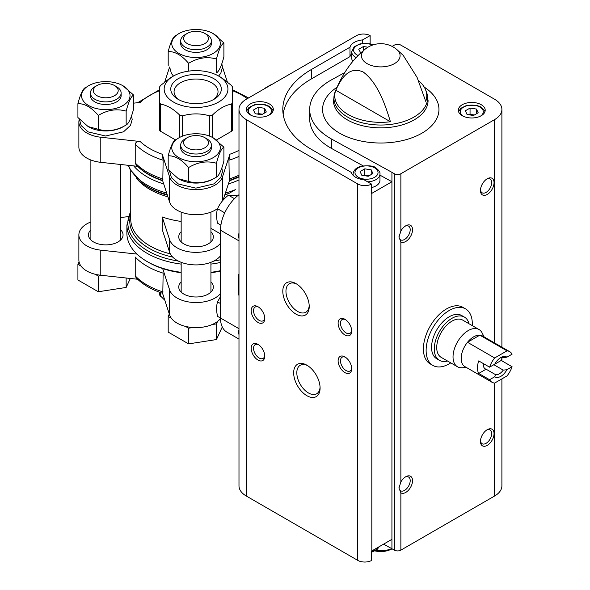 <?xml version="1.0" encoding="UTF-8"?>
<svg xmlns="http://www.w3.org/2000/svg" width="590" height="590" viewBox="0 0 590 590"><rect width="100%" height="100%" fill="white"/><g stroke="black" fill="none" stroke-linecap="round" stroke-linejoin="round"><path stroke-width="0.89" d="M238.987 273.959A3.842 2.22 -120 0 0 238.692 275.206L238.692 294.026A3.842 2.22 -120 0 0 238.987 295.612M238.987 194.7A30.732 17.744 120 0 0 220.49 230.196L220.49 318.017A30.732 17.744 120 0 0 226.855 332.089L238.987 339.095M238.987 233.013A30.732 17.744 120 0 0 238.264 237.777L238.987 238.198M238.264 330.695L238.987 331.108L238.264 330.695A30.732 17.744 120 0 0 238.987 334.626M224.746 195.076L228.913 193.431L235.366 189.7A69.148 39.921 180 0 1 225.424 192.996M210.932 228.352L220.49 233.869M238.987 179.935A69.148 39.921 180 0 1 228.382 183.933M163.71 183.933A69.148 39.921 180 0 1 133.694 165.901M181.16 221.427A65.306 37.708 0 0 1 162.213 216.965L162.213 229.51L169.618 252.247A26.889 15.524 0 0 0 192.775 264.792A26.889 15.524 0 0 0 220.49 255.846M220.49 270.677A69.148 39.921 180 0 1 210.932 272.315M181.16 272.315A69.148 39.921 180 0 1 147.146 261.562A69.148 39.921 180 0 1 136.01 253.147A69.148 39.921 180 0 1 126.894 233.33L126.894 225.115A69.148 39.921 180 0 0 181.16 264.099M181.16 231.759A17.287 9.978 0 0 0 178.755 236.833A17.287 9.978 0 0 0 183.822 243.891A17.287 9.978 0 0 0 202.658 246.052A17.287 9.978 0 0 0 213.329 236.833A17.287 9.978 0 0 0 210.932 231.759M162.213 216.965L169.618 239.702A26.889 15.524 0 0 0 192.775 252.247A26.889 15.524 0 0 0 220.49 243.301M162.545 293.274L169.308 314.028L168.194 316.424L171.329 318.231A26.889 15.524 0 0 0 185.444 326.381L188.579 328.195L192.864 327.531A26.889 15.524 0 0 0 212.149 324.552L216.434 323.888L217.585 321.41A26.889 15.524 180 0 1 212.149 324.552M185.444 326.381A26.889 15.524 0 0 0 192.864 327.531M169.308 314.028L169.618 314.986A26.889 15.524 0 0 0 171.329 318.231M90.882 221.965A26.889 15.524 0 0 0 78.876 234.901L78.876 259.991A26.889 15.524 0 0 0 79.06 261.827L77.917 264.298L81.051 266.112A26.889 15.524 0 0 0 95.167 274.262L98.301 276.076L102.453 275.434L137.618 279.247M95.167 274.262A26.889 15.524 0 0 0 100.794 275.25L102.453 275.434M79.06 261.827A26.889 15.524 0 0 0 81.051 266.112M181.16 272.75A67.231 38.815 0 0 1 162.678 268.598A67.231 38.815 180 0 1 148.503 262.344L147.146 261.562M136.076 277.72C142.64 284.469 151.549 289.683 162.803 293.363L163.142 273.148A69.148 39.921 180 0 1 135.228 257.034L135.228 275.855L136.091 277.706M162.545 180.356L169.618 202.06L169.618 176.971L162.213 154.226L163.142 160.229A69.148 39.921 180 0 1 135.228 144.108C135.811 142.072 137.463 141.209 140.184 141.512L100.794 137.234A26.889 15.524 0 0 1 78.876 121.975A26.889 15.524 0 0 1 79.333 119.128M135.228 144.108L135.228 162.929L136.091 164.787M163.142 160.229L162.803 180.444C151.549 176.757 142.64 171.543 136.076 164.794M162.678 180.769A67.231 38.815 180 0 1 138.569 167.206M227.261 81.678L222.474 66.987A26.889 15.524 0 0 0 222.452 66.913M169.61 67.002L164.831 81.671M159.551 90.705A65.306 37.708 180 0 0 140.184 102.439L133.62 103.154M169.618 176.971A26.889 15.524 0 0 0 196.042 189.626A26.889 15.524 0 0 0 222.474 176.971L229.879 154.226L228.95 160.229L229.289 180.437L238.987 176.617M232.541 129.785L232.541 102.594L232.541 129.785A3.842 2.22 0 0 1 231.413 131.356L216.464 139.992M173.497 76.022A31.882 18.408 180 0 1 218.595 76.022A31.882 18.408 180 0 1 218.595 102.055A31.882 18.408 180 0 1 173.497 102.055A31.882 18.408 180 0 1 173.497 76.022L170.237 77.91L160.672 85.41L159.551 86.981L159.551 129.785A3.842 2.22 0 0 0 160.672 131.356L175.414 139.867M238.987 176.934A67.231 38.815 180 0 1 229.407 180.769L229.547 180.356M210.932 272.75A67.231 38.815 0 0 0 220.49 271.053M217.585 321.41A26.889 15.524 0 0 0 220.498 318.578M78.876 121.975L78.876 147.072A26.889 15.524 0 0 0 100.794 162.331L137.618 166.328M223.108 200.106L229.407 180.769M169.618 202.06A26.889 15.524 0 0 0 190.069 214.332A26.889 15.524 0 0 0 217.703 208.395M162.678 268.598L169.618 289.889A26.889 15.524 0 0 0 192.775 302.434A26.889 15.524 0 0 0 220.49 293.488M181.16 281.946A17.287 9.978 0 0 0 178.755 287.02A17.287 9.978 0 0 0 183.822 294.078A17.287 9.978 0 0 0 202.658 296.239A17.287 9.978 0 0 0 213.329 287.02A17.287 9.978 0 0 0 210.932 281.946M78.876 234.901A26.889 15.524 0 0 0 100.794 250.16L136.976 254.084M90.882 229.827A17.287 9.978 0 0 0 88.478 234.901A17.287 9.978 0 0 0 93.545 241.959A17.287 9.978 0 0 0 112.38 244.12A17.287 9.978 0 0 0 123.052 234.901A17.287 9.978 0 0 0 120.655 229.827M128.31 216.655L120.655 217.481M159.551 114.165L159.551 102.594L160.672 104.165C167.051 105.234 173.423 108.914 179.803 115.205L182.517 115.854C191.529 113.243 200.548 113.243 209.568 115.854L212.289 115.205C218.661 108.914 225.041 105.234 231.413 104.165L232.541 102.594L232.541 86.981L231.413 85.41L221.855 77.91L218.595 76.022M213.912 78.721A25.274 14.588 180 0 1 213.919 99.356A25.274 14.588 180 0 1 178.173 99.356A25.274 14.588 180 0 1 178.173 78.721A25.274 14.588 180 0 1 213.912 78.721M206.913 138.864L204.826 137.662A12.42 7.169 180 0 1 204.826 147.802A12.42 7.169 180 0 1 187.266 147.802A12.42 7.169 180 0 1 187.266 137.662A12.42 7.169 180 0 1 204.826 137.662L206.913 138.864A15.37 8.872 180 0 1 211.412 145.14A15.37 8.872 180 0 1 196.042 154.012A15.37 8.872 180 0 1 180.68 145.14A15.37 8.872 180 0 1 185.179 138.864L187.266 137.662M211.412 145.14L211.412 147.751A15.37 8.872 180 0 1 196.042 156.623A15.37 8.872 180 0 1 180.68 147.751L180.68 145.14M213.197 137.846A24.264 14.005 180 0 1 202.326 161.277A24.264 14.005 180 0 1 172.612 144.122A24.264 14.005 180 0 1 213.197 137.846L223.898 147.175L223.898 161.041C221.427 170.466 218.942 175.827 216.434 177.118C207.223 182.649 197.938 184.087 188.579 181.425L178.387 178.696L168.194 169.655L168.194 155.797C174.979 155.605 181.779 159.529 188.579 167.567C197.79 162.029 207.075 160.591 216.434 163.253C218.905 153.828 221.39 148.466 223.898 147.175M175.658 139.712C173.187 140.922 170.702 146.276 168.194 155.797M188.579 167.567L188.579 181.425M216.434 163.253L216.434 177.118M214.362 178.261A24.264 14.005 180 0 1 189.766 182.612A24.264 14.005 180 0 1 178.888 178.984L178.387 178.696M116.636 86.745L114.549 85.543A12.42 7.169 180 0 1 114.549 95.683A12.42 7.169 180 0 1 96.981 95.683A12.42 7.169 180 0 1 96.981 85.543A12.42 7.169 180 0 1 114.549 85.543L116.636 86.745A15.37 8.872 180 0 1 121.134 93.014A15.37 8.872 180 0 1 105.765 101.886A15.37 8.872 180 0 1 90.403 93.014A15.37 8.872 180 0 1 94.902 86.745L96.981 85.543M121.134 93.014L121.134 95.632A15.37 8.872 180 0 1 105.765 104.504A15.37 8.872 180 0 1 90.403 95.632L90.403 93.014M122.919 85.727A24.264 14.005 180 0 1 112.048 109.157A24.264 14.005 180 0 1 82.335 92.003A24.264 14.005 180 0 1 122.919 85.727L133.62 95.056L133.62 108.914C131.15 118.347 128.664 123.701 126.157 124.992C116.945 130.53 107.66 131.968 98.301 129.306L88.109 126.57L77.917 117.535L77.917 103.67C84.702 103.486 91.502 107.409 98.301 115.441C107.513 109.91 116.798 108.472 126.157 111.134C128.62 101.709 131.113 96.347 133.62 95.056M85.38 87.593C82.91 88.795 80.424 94.157 77.917 103.67M98.301 115.441L98.301 129.306M126.157 111.134L126.157 124.992M124.084 126.142A24.264 14.005 180 0 1 99.489 130.486A24.264 14.005 180 0 1 88.611 126.865L88.109 126.57M266.429 87.615A24.264 14.005 180 0 1 272.44 84.141M265.935 87.593L264.6 88.67M206.913 34.618L204.826 33.416A12.42 7.169 180 0 1 204.826 43.557A12.42 7.169 180 0 1 187.266 43.557A12.42 7.169 180 0 1 187.266 33.416A12.42 7.169 180 0 1 204.826 33.416L206.913 34.618A15.37 8.872 180 0 1 211.412 40.894A15.37 8.872 180 0 1 196.042 49.767A15.37 8.872 180 0 1 180.68 40.894A15.37 8.872 180 0 1 185.179 34.618L187.266 33.416M211.412 40.894L211.412 43.505A15.37 8.872 180 0 1 196.042 52.377A15.37 8.872 180 0 1 180.68 43.505L180.68 40.894M213.197 33.601A24.264 14.005 180 0 1 202.326 57.038A24.264 14.005 180 0 1 172.612 39.884A24.264 14.005 180 0 1 213.197 33.601L223.898 42.93L223.898 56.795C221.427 66.22 218.942 71.582 216.434 72.872L216.434 59.015C218.905 49.582 221.39 44.228 223.898 42.93M175.658 35.466C173.187 36.676 170.702 42.038 168.194 51.551C174.979 51.367 181.779 55.29 188.579 63.322C197.79 57.783 207.075 56.345 216.434 59.015M168.194 51.551L168.194 65.409M188.579 63.322L188.579 71.147M98.301 276.076L98.301 291.755L77.917 279.985L77.917 264.298M98.301 291.755L126.157 287.448L126.157 278.001M126.157 287.448L130.324 278.458M168.194 316.424L168.194 332.104L188.579 343.882L216.434 339.567L222.282 326.963M216.434 339.567L216.434 323.888M188.579 343.882L188.579 328.195M159.551 294.993L159.551 292.234L159.551 294.993L164.831 300.288M238.987 236.524L238.264 237.777M179.419 100.027A21.985 12.692 180 0 1 174.065 91.723A21.985 12.692 180 0 1 187.635 79.997A21.985 12.692 180 0 1 211.589 82.755A21.985 12.692 180 0 1 218.027 91.723A21.985 12.692 180 0 1 212.673 100.027M220.49 318.047L217.555 316.351C216.287 310.775 216.287 305.945 217.555 301.866L220.49 296.615M217.555 301.866L220.49 303.555M220.903 225.122L217.555 223.197C216.287 217.621 216.287 212.791 217.555 208.705C219.893 203.484 223.514 198.978 228.426 195.187L236.406 195.6M228.426 195.187L234.473 198.683M217.555 208.705L224.731 212.85M450.745 362.88A32.657 18.851 -60 0 1 432.89 365.431L430.176 363.868A32.657 18.851 -60 0 1 430.176 326.159A32.657 18.851 -60 0 1 462.833 307.309L465.547 308.872A32.657 18.851 -60 0 1 472.258 325.614M351.699 53.771A15.37 8.872 0 0 0 349.981 56.625L349.981 47.215L311.498 69.436A97.962 56.559 0 0 0 282.802 109.43A97.962 56.559 0 0 0 311.498 149.418L351.338 172.428A15.37 8.872 180 0 0 364.008 179.744L371.553 184.095L371.553 193.505A9.986 5.767 0 0 0 371.825 193.35L391.93 181.742L391.93 548.737L394.349 550.138A4.609 2.662 0 0 0 400.868 550.138L494.582 496.028A24.972 14.418 0 0 0 501.898 485.836L501.898 378.883M349.981 56.625L311.498 78.846A97.962 56.559 0 0 0 283.141 114.135M362.651 43.358L362.651 39.899A15.37 8.872 0 0 0 349.981 47.215M362.651 39.899L370.137 35.577L370.137 43.808M371.825 193.35L371.825 550.935A9.986 5.767 0 0 1 371.553 551.09L371.553 560.5A9.986 5.767 0 0 1 357.702 560.345L246.303 496.028A24.972 14.418 0 0 1 238.987 485.836L238.987 109.43A24.972 14.418 0 0 0 246.303 119.623L357.702 183.94A9.986 5.767 0 0 0 371.553 184.095M370.137 35.577A9.986 5.767 0 0 0 356.286 35.732L246.303 99.238A24.972 14.418 0 0 0 238.987 109.43M371.825 550.935L391.93 539.334M269.387 103.936A13.445 7.766 180 0 1 273.325 109.43A13.445 7.766 180 0 1 259.88 117.189A13.445 7.766 180 0 1 246.436 109.43A13.445 7.766 180 0 1 254.74 102.254A13.445 7.766 180 0 1 269.387 103.936M379.953 175.134L391.93 181.742L391.93 172.332L394.349 173.733A4.609 2.662 0 0 0 400.868 173.733L400.868 231.022L398.965 237.128L400.868 241.907L400.868 481.964L398.965 488.063L400.868 492.842L400.868 550.138M418.48 80.572A46.005 26.565 0 0 1 425.567 89.746A46.005 26.565 0 0 1 425.744 101.362L417.078 77.386L403.199 55.342L396.532 49.287A19.33 11.158 180 0 1 394.43 63.632A19.33 11.158 180 0 1 368.3 64.266A19.33 11.158 180 0 1 364.996 49.287C352.142 59.752 342.134 74.067 334.987 92.232L333.461 100.543A47.303 27.31 180 0 0 380.764 127.853A47.303 27.31 180 0 0 428.075 100.543L426.541 92.232A46.846 27.044 180 0 1 380.764 125.028A46.846 27.044 180 0 1 334.987 92.232M335.784 90.204A46.005 26.565 0 0 0 390.433 121.754L335.784 90.204C340.932 79.244 348.506 65.66 363.152 71.965C377.829 82.748 385.285 104.895 390.433 121.754M400.868 173.733L494.582 119.623A24.972 14.418 0 0 0 501.898 109.43A24.972 14.418 0 0 0 494.582 99.238L400.868 45.128A4.609 2.662 0 0 0 394.349 45.128L392.121 46.411M320.09 388.065A18.688 10.79 -120 0 0 306.874 365.181A18.688 10.79 -120 0 0 293.665 372.814A18.688 10.79 -120 0 0 306.874 395.698A18.688 10.79 -120 0 0 320.09 388.065M296.01 314.146A18.688 10.79 -120 0 0 309.226 306.512A18.688 10.79 -120 0 0 296.01 283.628A18.688 10.79 -120 0 0 282.802 291.254A18.688 10.79 -120 0 0 296.01 314.146M344.907 372.6A9.602 5.546 -120 0 0 351.699 368.676A9.602 5.546 -120 0 0 344.907 356.913A9.602 5.546 -120 0 0 338.114 360.837A9.602 5.546 -120 0 0 344.907 372.6M257.978 322.413A9.602 5.546 -120 0 0 264.77 318.489A9.602 5.546 -120 0 0 257.978 306.726A9.602 5.546 -120 0 0 251.193 310.65A9.602 5.546 -120 0 0 257.978 322.413M257.978 360.055A9.602 5.546 -120 0 0 264.77 356.131A9.602 5.546 -120 0 0 257.978 344.368A9.602 5.546 -120 0 0 251.193 348.292A9.602 5.546 -120 0 0 257.978 360.055M344.907 334.958A9.602 5.546 -120 0 0 351.699 331.034A9.602 5.546 -120 0 0 344.907 319.271A9.602 5.546 -120 0 0 338.114 323.195A9.602 5.546 -120 0 0 344.907 334.958M400.868 481.964A9.602 5.546 -60 0 1 405.758 476.735A9.602 5.546 -60 0 1 412.004 484.036A9.602 5.546 -60 0 1 400.868 492.842M400.868 231.022A9.602 5.546 -60 0 1 405.758 225.8A9.602 5.546 -60 0 1 412.004 233.102A9.602 5.546 -60 0 1 400.868 241.907M487.251 194.435A9.602 5.546 -60 0 1 480.459 190.511A9.602 5.546 -60 0 1 487.251 178.748A9.602 5.546 -60 0 1 494.044 182.671A9.602 5.546 -60 0 1 487.251 194.435M487.251 445.369A9.602 5.546 -60 0 1 480.459 441.453A9.602 5.546 -60 0 1 487.251 429.69A9.602 5.546 -60 0 1 494.044 433.606A9.602 5.546 -60 0 1 487.251 445.369M481.27 104.725A13.445 7.766 180 0 1 485.209 110.212A13.445 7.766 180 0 1 471.764 117.978A13.445 7.766 180 0 1 458.319 110.212A13.445 7.766 180 0 1 466.624 103.044A13.445 7.766 180 0 1 481.27 104.725M363.064 165.82L331.669 148.51A71.073 41.035 0 0 1 309.691 118.841L309.691 109.43A71.073 41.035 0 0 1 331.698 79.746L344.707 72.577M309.691 109.43A71.073 41.035 0 0 0 331.669 139.1L391.93 172.332M391.93 548.737L383.596 544.142M486.632 430.073A7.943 4.587 -60 0 1 490.047 429.97A7.943 4.587 -60 0 1 491.264 436.334A7.943 4.587 -60 0 1 486.072 443.333A7.943 4.587 -60 0 1 482.104 443.724A7.943 4.587 -60 0 1 480.489 440.723M405.138 226.191A7.943 4.587 -60 0 1 408.553 226.088A7.943 4.587 -60 0 1 409.77 232.445A7.943 4.587 -60 0 1 404.578 239.444A7.943 4.587 -60 0 1 400.61 239.842A7.943 4.587 -60 0 1 398.98 236.642M486.632 179.139A7.943 4.587 -60 0 1 490.047 179.036A7.943 4.587 -60 0 1 491.264 185.4A7.943 4.587 -60 0 1 486.072 192.399A7.943 4.587 -60 0 1 482.104 192.79A7.943 4.587 -60 0 1 480.489 189.788M405.138 477.126A7.943 4.587 -60 0 1 408.553 477.022A7.943 4.587 -60 0 1 409.77 483.387A7.943 4.587 -60 0 1 404.578 490.386A7.943 4.587 -60 0 1 400.61 490.777A7.943 4.587 -60 0 1 398.98 487.583M345.526 319.662A7.943 4.587 -120 0 0 342.112 319.559A7.943 4.587 -120 0 0 340.895 325.923A7.943 4.587 -120 0 0 346.087 332.922A7.943 4.587 -120 0 0 350.054 333.313A7.943 4.587 -120 0 0 351.67 330.312M258.597 344.759A7.943 4.587 -120 0 0 255.19 344.656A7.943 4.587 -120 0 0 253.973 351.021A7.943 4.587 -120 0 0 259.157 358.012A7.943 4.587 -120 0 0 263.125 358.41A7.943 4.587 -120 0 0 264.74 355.401M258.597 307.117A7.943 4.587 -120 0 0 255.19 307.014A7.943 4.587 -120 0 0 253.973 313.379A7.943 4.587 -120 0 0 259.157 320.377A7.943 4.587 -120 0 0 263.125 320.768A7.943 4.587 -120 0 0 264.74 317.759M345.526 357.304A7.943 4.587 -120 0 0 342.112 357.201A7.943 4.587 -120 0 0 340.895 363.565A7.943 4.587 -120 0 0 346.087 370.564A7.943 4.587 -120 0 0 350.054 370.955A7.943 4.587 -120 0 0 351.67 367.946M296.829 284.129A16.454 9.499 -120 0 0 289.366 283.724A16.454 9.499 -120 0 0 286.843 296.91A16.454 9.499 -120 0 0 297.589 311.409A16.454 9.499 -120 0 0 305.819 312.221A16.454 9.499 -120 0 0 309.197 305.561M307.692 365.682A16.454 9.499 -120 0 0 300.229 365.276A16.454 9.499 -120 0 0 300.229 384.282A16.454 9.499 -120 0 0 316.683 393.781A16.454 9.499 -120 0 0 320.068 387.114M367.673 181.853A13.445 7.766 180 0 0 379.953 174.124L379.953 180.393A13.445 7.766 180 0 1 371.553 187.591M373.175 44.862L369.886 43.748L360.114 43.822L354.17 46.765L351.699 51.795L351.699 58.063A13.445 7.766 0 0 0 352.909 61.286M361.795 175.267L368.226 176.263L372.932 173.549L371.206 169.839L364.782 168.843L360.077 171.557L361.795 175.267M369.067 175.783L364.782 175.119L363.942 175.599M364.782 175.119L364.782 168.843M371.206 174.544L371.206 169.839M261.606 114.711L266.311 111.989L264.586 108.28L258.162 107.284L253.457 110.005L255.175 113.715L261.606 114.711M262.447 114.224L258.162 113.56L257.321 114.047M258.162 113.56L258.162 107.284M264.586 112.985L264.586 108.28M360.756 52.989L358.72 49.228L363.425 46.514L367.961 47.215M363.425 50.6L363.425 46.514M473.49 115.493L478.195 112.778L476.469 109.062L470.046 108.073L465.34 110.787L467.059 114.497L473.49 115.493M474.331 115.006L470.046 114.342L469.205 114.829M470.046 114.342L470.046 108.073M476.469 113.767L476.469 109.062M432.89 365.431A32.657 18.851 -60 0 1 426.127 350.482A32.657 18.851 -60 0 1 440.383 317.619A32.657 18.851 -60 0 1 465.547 308.872M489.582 379.724L494.759 376.73A11.527 6.652 -60 0 0 506.906 369.716L512.083 366.729A17.671 10.2 -60 0 1 507.002 375.933L494.663 383.065A17.671 10.2 -60 0 1 491.994 382.254A17.671 10.2 -60 0 1 489.582 379.724L478.711 373.448L486.079 369.193L495.475 374.62L494.759 376.73M512.083 354.184L506.906 357.171A11.527 6.652 -60 0 0 500.829 357.54A11.527 6.652 -60 0 0 494.759 364.185L489.582 367.172A17.671 10.2 -60 0 1 494.663 357.968L507.002 350.844A17.671 10.2 -60 0 1 509.672 351.647A17.671 10.2 -60 0 1 512.083 354.184M512.083 366.729L501.22 360.453A17.671 10.2 120 0 0 502.024 357.496M507.002 350.844L479.84 335.157A17.671 10.2 -60 0 1 482.502 335.968L509.672 351.647M489.582 367.172L478.711 360.903A17.671 10.2 120 0 0 478.711 373.448M494.663 357.968L467.494 342.281A17.671 10.2 -60 0 1 479.84 335.157L467.494 342.281A17.671 10.2 -60 0 0 461.174 358.484A17.671 10.2 -60 0 0 464.832 366.574L491.994 382.254M506.906 369.716L503.248 370.137A9.447 5.45 -60 0 1 495.475 374.62M500.062 358.027A9.447 5.45 -60 0 1 503.248 357.584L506.906 357.171M483.335 363.573A9.447 5.45 120 0 0 483.291 364.531A9.447 5.45 120 0 0 485.246 368.861A9.447 5.45 120 0 0 486.079 369.193M503.248 370.137L493.852 364.709L501.22 360.453M466.447 367.504L461.992 367.762A21.513 12.42 -60 0 1 457.486 366.766A21.513 12.42 -60 0 1 453.031 356.921A21.513 12.42 -60 0 1 462.42 335.268A21.513 12.42 -60 0 1 478.999 329.508A21.513 12.42 -60 0 1 482.111 332.915L484.117 336.897M457.486 366.766L441.18 357.356A21.513 12.42 -60 0 1 436.725 347.503A21.513 12.42 -60 0 1 446.114 325.857A21.513 12.42 -60 0 1 462.693 320.09L478.999 329.508M447.515 361.014A24.972 14.418 -60 0 1 439.454 360.35A24.972 14.418 -60 0 1 434.277 348.919A24.972 14.418 -60 0 1 445.177 323.785A24.972 14.418 -60 0 1 464.419 317.096A24.972 14.418 -60 0 1 469.028 323.748M439.454 360.35L436.733 358.779A24.972 14.418 -60 0 1 431.563 347.348A24.972 14.418 -60 0 1 442.463 322.221A24.972 14.418 -60 0 1 461.704 315.525L464.419 317.096M220.49 230.196L238.987 240.868M220.49 318.017L238.987 328.696M166.668 192.996A69.148 39.921 180 0 1 128.472 165.333M228.913 193.431A68.182 39.36 180 0 1 224.901 194.604M167.184 194.604A68.182 39.36 180 0 1 143.009 183.682L130.132 169.551L128.31 165.318M167.376 195.187A66.279 38.269 180 0 1 144.491 184.736L143.009 183.682M167.899 196.794A65.306 37.708 180 0 1 136.12 177.767M170.289 253.847A65.306 37.708 180 0 1 130.737 219.2L130.737 170.658M220.49 256.849A66.279 38.269 180 0 1 219.377 257.1M172.708 257.1A66.279 38.269 180 0 1 130.737 214.76M220.49 259.777A68.182 39.36 180 0 1 213.823 261.031M178.269 261.031A68.182 39.36 180 0 1 130.737 211.729M220.49 262.454A69.148 39.921 180 0 1 210.932 264.099M163.142 291.969A69.148 39.921 180 0 1 135.228 275.855M232.541 90.705A65.306 37.708 180 0 1 247.335 98.633M162.213 154.226A65.306 37.708 180 0 1 140.184 141.512M163.142 179.05A69.148 39.921 180 0 1 135.228 162.929M238.987 150.384A65.306 37.708 180 0 1 229.879 154.226M238.987 156.409A69.148 39.921 180 0 1 228.95 160.229M238.987 175.23A69.148 39.921 180 0 1 228.95 179.05M100.794 162.331L100.794 137.234M222.474 200.836L222.474 176.971M169.618 314.986L169.618 289.889M100.794 275.25L100.794 250.16M231.413 104.165L231.413 131.356M212.289 115.205L212.289 137.345M209.568 115.854L209.568 136.12M182.517 115.854L182.517 136.12M179.803 115.205L179.803 137.345M160.672 104.165L160.672 131.356M160.672 296.564L160.672 292.64M169.618 239.702L169.618 252.247M311.498 78.846L311.498 69.436M357.702 183.94L357.702 560.345M394.349 173.733L394.349 550.138M391.812 548.678A19.33 11.158 180 0 1 376.073 550.345M246.303 119.623L246.303 496.028M494.582 119.623L494.582 342.938M494.582 383.058L494.582 496.028M424.247 87.099A58.189 33.593 180 0 1 421.208 133.583A58.189 33.593 180 0 1 340.644 133.76A58.189 33.593 180 0 1 336.986 87.298M331.669 148.51L331.669 139.1M374.65 167.848A11.527 6.652 180 0 1 369.488 178.984A11.527 6.652 180 0 1 355.372 170.834A11.527 6.652 180 0 1 374.65 167.848M353.27 175.496A13.445 7.766 180 0 1 353.056 174.124L353.056 175.282M251.104 115.308A11.527 6.652 180 0 1 252.063 106.104A11.527 6.652 180 0 1 268.03 106.289A11.527 6.652 180 0 1 268.656 115.308M379.311 546.613A13.445 7.766 180 0 1 371.553 551.451M351.699 51.795A13.445 7.766 0 0 0 355.637 57.282A13.445 7.766 0 0 0 356.176 57.577M372.482 45.091A11.527 6.652 0 0 0 356.618 45.747A11.527 6.652 0 0 0 356.994 54.929A11.527 6.652 0 0 0 358.152 55.512M462.988 116.097A11.527 6.652 180 0 1 463.947 106.893A11.527 6.652 180 0 1 479.913 107.078A11.527 6.652 180 0 1 480.54 116.097M130.737 211.309L126.894 225.115M232.541 89.739L248.56 97.925M159.551 89.739L137.618 102.719M181.16 212.12L181.16 241.907M181.16 262.307L181.16 292.094M210.932 212.12L210.932 241.907M210.932 262.307L210.932 292.094M90.882 160.001L90.882 239.975M120.655 164.485L120.655 239.975M169.64 171.277L171.41 177.664L178.431 184.021L195.858 188.136L213.838 183.918L220.793 177.479L222.459 171.616L221.84 167.951M79.362 119.158L81.132 125.545L88.153 131.895L105.573 136.017L123.561 131.799L130.515 125.36L132.175 119.49L131.555 115.832M169.64 67.031L171.41 73.425L173.46 76.051M218.632 76.051L220.793 73.234L222.459 67.371L221.84 63.713M425.567 89.746L426.541 92.232M501.898 109.43L501.898 347.163M501.898 358.078L501.898 360.844M375.063 550.92A24.972 24.972 0 0 0 392.121 548.848M396.532 49.287A24.972 24.972 0 0 0 364.996 49.287M379.953 174.124C380.336 172.295 378.891 170.171 375.616 167.752C374.06 165.96 369.347 165.421 361.493 166.144C356.331 167.449 353.513 170.112 353.056 174.124M273.082 110.898L272.632 109.777L268.988 106.2L264.881 104.585L254.873 104.585L248.914 107.528L246.679 110.898M379.503 546.51L376.774 549.865L371.553 552.225M484.965 111.687L484.515 110.566L480.88 106.982L476.772 105.367L466.756 105.374L460.797 108.317L458.563 111.687"/></g></svg>
